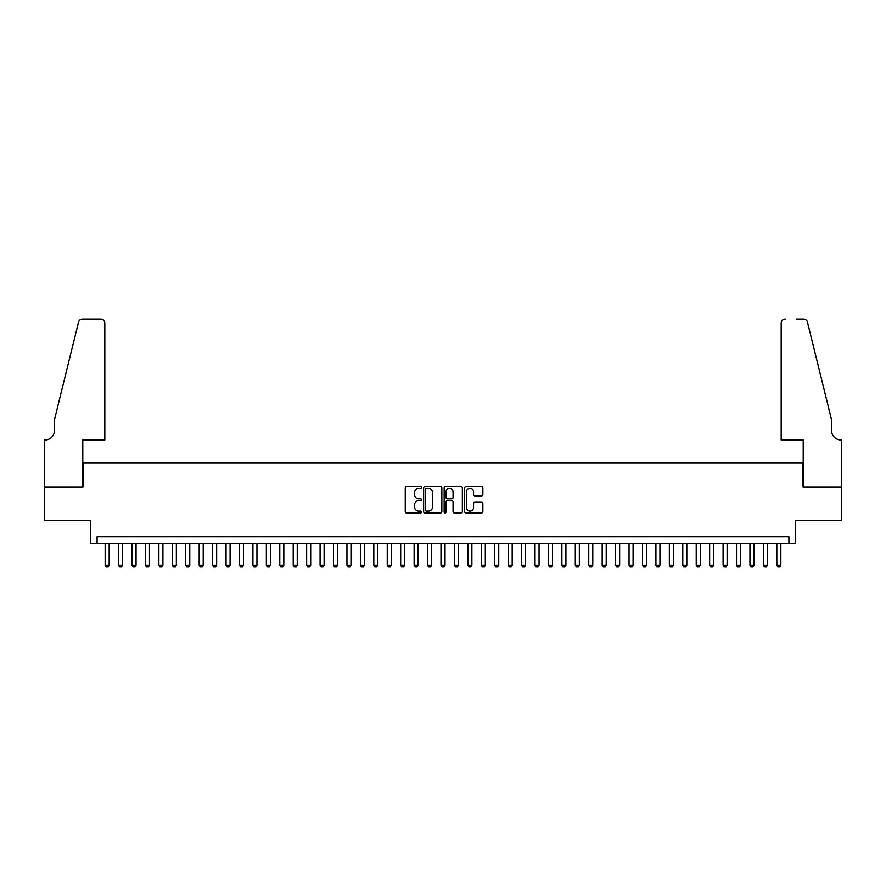 <?xml version="1.0" encoding="UTF-8"?>
<svg xmlns="http://www.w3.org/2000/svg" width="886" height="886" viewBox="0 0 886 886"><rect width="100%" height="100%" fill="white"/><g stroke="black" fill="none" stroke-linecap="round" stroke-linejoin="round"><path stroke-width="1.33" d="M421.503 487.488A0.919 0.919 0 0 0 420.584 486.569L406.574 486.569A1.318 1.318 0 0 0 405.256 487.887L405.256 511.621A1.318 1.318 0 0 0 406.574 512.939L420.584 512.939A0.919 0.919 0 0 0 421.503 512.019A0.919 0.919 0 0 0 420.584 511.1L418.768 511.1A4.22 4.22 0 0 1 414.548 506.881L414.548 504.898A4.22 4.22 0 0 1 418.768 500.679L420.584 500.679A0.919 0.919 0 0 0 421.503 499.759A0.919 0.919 0 0 0 420.584 498.829L418.768 498.829A4.22 4.22 0 0 1 414.548 494.609L414.548 492.638A4.22 4.22 0 0 1 418.768 488.419L420.584 488.419A0.919 0.919 0 0 0 421.503 487.488M481.53 495.861A1.318 1.318 0 0 0 482.859 494.543L482.859 487.887A1.318 1.318 0 0 0 481.53 486.569L465.981 486.569A1.318 1.318 0 0 0 464.663 487.887L464.663 511.621A1.318 1.318 0 0 0 465.981 512.939L481.53 512.939A1.318 1.318 0 0 0 482.859 511.621L482.859 503.58A1.318 1.318 0 0 0 481.53 502.262L474.874 502.262A1.318 1.318 0 0 0 473.556 503.58L473.556 507.567A3.522 3.522 0 0 1 470.034 511.1A3.522 3.522 0 0 1 466.501 507.567L466.501 491.94A3.522 3.522 0 0 1 470.034 488.419A3.522 3.522 0 0 1 473.556 491.94L473.556 494.543A1.318 1.318 0 0 0 474.874 495.861L481.53 495.861M788.905 543.417L795.628 543.417L795.628 520.58L841.634 520.58L841.634 486.99L803.015 486.99L803.015 462.813L82.985 462.813L82.985 486.99L44.366 486.99L44.366 520.58L90.372 520.58L90.372 543.417L788.905 543.417L788.905 536.694L97.095 536.694L97.095 543.417M441.848 487.887A1.318 1.318 0 0 0 440.53 486.569L424.97 486.569A1.318 1.318 0 0 0 423.652 487.887L423.652 511.621A1.318 1.318 0 0 0 424.97 512.939L440.53 512.939A1.318 1.318 0 0 0 441.848 511.621L441.848 487.887M445.47 486.569L461.03 486.569A1.318 1.318 0 0 1 462.348 487.887L462.348 511.621A1.318 1.318 0 0 1 461.03 512.939L454.374 512.939A1.318 1.318 0 0 1 453.056 511.621L453.056 501.997A1.318 1.318 0 0 0 451.738 500.679L447.319 500.679A1.318 1.318 0 0 0 446.001 501.997L446.001 512.019A0.919 0.919 0 0 1 445.082 512.939A0.919 0.919 0 0 1 444.152 512.019L444.152 487.887A1.318 1.318 0 0 1 445.47 486.569M426.421 488.419A0.919 0.919 0 0 0 425.501 489.338L425.501 510.17A0.919 0.919 0 0 0 426.421 511.1L428.326 511.1A4.22 4.22 0 0 0 432.545 506.881L432.545 492.638A4.22 4.22 0 0 0 428.326 488.419L426.421 488.419M453.056 492.007A3.522 3.522 0 0 0 449.523 488.485A3.522 3.522 0 0 0 446.001 492.007L446.001 497.511A1.318 1.318 0 0 0 447.319 498.829L451.738 498.829A1.318 1.318 0 0 0 453.056 497.511L453.056 492.007M105.157 543.417L105.157 565.179L109.177 565.179L109.177 543.417M109.177 565.179L108.181 566.918L106.165 566.918L105.157 565.179M104.814 439.977L104.814 323.113A4.031 4.031 0 0 0 100.782 319.082L82.453 319.082A4.031 4.031 0 0 0 78.533 322.139L54.445 419.831L54.445 430.574A9.403 9.403 0 0 1 45.042 439.977L44.3 439.977L44.3 486.99L82.786 486.99L82.786 439.977L104.814 439.977L104.814 323.113C104.559 320.677 103.219 319.337 100.782 319.082L89.641 319.082M78.533 322.139C79.563 319.935 79.563 319.935 78.533 322.139C79.563 319.935 79.563 319.935 78.533 322.139M54.445 430.574A9.403 9.403 0 0 1 45.042 439.977M781.186 439.977L781.186 323.113L781.186 439.977L803.214 439.977L803.214 486.99L841.7 486.99L841.7 439.977L840.958 439.977A9.403 9.403 0 0 1 831.555 430.574A9.403 9.403 0 0 0 840.958 439.977M824.168 389.873L807.467 322.139L831.555 419.831L831.555 430.574M796.359 319.082L803.547 319.082A4.031 4.031 0 0 1 807.467 322.139C806.437 319.935 806.437 319.935 807.467 322.139C806.437 319.935 806.437 319.935 807.467 322.139M785.217 319.082A4.031 4.031 0 0 0 781.186 323.113C781.441 320.677 782.781 319.337 785.217 319.082M118.591 543.417L118.591 565.179L122.611 565.179L122.611 543.417M122.611 565.179L121.603 566.918L119.599 566.918L118.591 565.179M132.014 543.417L132.014 565.179L136.045 565.179L136.045 543.417M136.045 565.179L135.037 566.918L133.022 566.918L132.014 565.179M145.448 543.417L145.448 565.179L149.479 565.179L149.479 543.417M149.479 565.179L148.471 566.918L146.456 566.918L145.448 565.179M158.882 543.417L158.882 565.179L162.913 565.179L162.913 543.417M162.913 565.179L161.905 566.918L159.89 566.918L158.882 565.179M172.316 543.417L172.316 565.179L176.347 565.179L176.347 543.417M176.347 565.179L175.339 566.918L173.324 566.918L172.316 565.179M185.75 543.417L185.75 565.179L189.781 565.179L189.781 543.417M189.781 565.179L188.773 566.918L186.758 566.918L185.75 565.179M199.184 543.417L199.184 565.179L203.215 565.179L203.215 543.417M203.215 565.179L202.207 566.918L200.192 566.918L199.184 565.179M212.618 543.417L212.618 565.179L216.649 565.179L216.649 543.417M216.649 565.179L215.641 566.918L213.626 566.918L212.618 565.179M226.052 543.417L226.052 565.179L230.083 565.179L230.083 543.417M230.083 565.179L229.075 566.918L227.06 566.918L226.052 565.179M239.486 543.417L239.486 565.179L243.517 565.179L243.517 543.417M243.517 565.179L242.509 566.918L240.494 566.918L239.486 565.179M252.92 543.417L252.92 565.179L256.951 565.179L256.951 543.417M256.951 565.179L255.943 566.918L253.928 566.918L252.92 565.179M266.354 543.417L266.354 565.179L270.385 565.179L270.385 543.417M270.385 565.179L269.377 566.918L267.362 566.918L266.354 565.179M279.788 543.417L279.788 565.179L283.819 565.179L283.819 543.417M283.819 565.179L282.811 566.918L280.796 566.918L279.788 565.179M293.222 543.417L293.222 565.179L297.253 565.179L297.253 543.417M297.253 565.179L296.245 566.918L294.23 566.918L293.222 565.179M306.656 543.417L306.656 565.179L310.687 565.179L310.687 543.417M310.687 565.179L309.679 566.918L307.663 566.918L306.656 565.179M320.09 543.417L320.09 565.179L324.11 565.179L324.11 543.417M324.11 565.179L323.113 566.918L321.097 566.918L320.09 565.179M333.524 543.417L333.524 565.179L337.544 565.179L337.544 543.417M337.544 565.179L336.536 566.918L334.531 566.918L333.524 565.179M346.947 543.417L346.947 565.179L350.978 565.179L350.978 543.417M350.978 565.179L349.97 566.918L347.954 566.918L346.947 565.179M360.38 543.417L360.38 565.179L364.412 565.179L364.412 543.417M364.412 565.179L363.404 566.918L361.388 566.918L360.38 565.179M373.814 543.417L373.814 565.179L377.846 565.179L377.846 543.417M377.846 565.179L376.838 566.918L374.822 566.918L373.814 565.179M387.248 543.417L387.248 565.179L391.28 565.179L391.28 543.417M391.28 565.179L390.272 566.918L388.256 566.918L387.248 565.179M400.682 543.417L400.682 565.179L404.714 565.179L404.714 543.417M404.714 565.179L403.706 566.918L401.69 566.918L400.682 565.179M414.116 543.417L414.116 565.179L418.148 565.179L418.148 543.417M418.148 565.179L417.14 566.918L415.124 566.918L414.116 565.179M427.55 543.417L427.55 565.179L431.582 565.179L431.582 543.417M431.582 565.179L430.574 566.918L428.558 566.918L427.55 565.179M440.984 543.417L440.984 565.179L445.016 565.179L445.016 543.417M445.016 565.179L444.008 566.918L441.992 566.918L440.984 565.179M454.418 543.417L454.418 565.179L458.45 565.179L458.45 543.417M458.45 565.179L457.442 566.918L455.426 566.918L454.418 565.179M467.852 543.417L467.852 565.179L471.884 565.179L471.884 543.417M471.884 565.179L470.876 566.918L468.86 566.918L467.852 565.179M481.286 543.417L481.286 565.179L485.318 565.179L485.318 543.417M485.318 565.179L484.31 566.918L482.294 566.918L481.286 565.179M494.72 543.417L494.72 565.179L498.752 565.179L498.752 543.417M498.752 565.179L497.744 566.918L495.728 566.918L494.72 565.179M508.154 543.417L508.154 565.179L512.186 565.179L512.186 543.417M512.186 565.179L511.178 566.918L509.162 566.918L508.154 565.179M521.588 543.417L521.588 565.179L525.62 565.179L525.62 543.417M525.62 565.179L524.612 566.918L522.596 566.918L521.588 565.179M535.022 543.417L535.022 565.179L539.053 565.179L539.053 543.417M539.053 565.179L538.046 566.918L536.03 566.918L535.022 565.179M548.456 543.417L548.456 565.179L552.476 565.179L552.476 543.417M552.476 565.179L551.469 566.918L549.464 566.918L548.456 565.179M561.89 543.417L561.89 565.179L565.91 565.179L565.91 543.417M565.91 565.179L564.903 566.918L562.887 566.918L561.89 565.179M575.313 543.417L575.313 565.179L579.344 565.179L579.344 543.417M579.344 565.179L578.337 566.918L576.321 566.918L575.313 565.179M588.747 543.417L588.747 565.179L592.778 565.179L592.778 543.417M592.778 565.179L591.77 566.918L589.755 566.918L588.747 565.179M602.181 543.417L602.181 565.179L606.212 565.179L606.212 543.417M606.212 565.179L605.204 566.918L603.189 566.918L602.181 565.179M615.615 543.417L615.615 565.179L619.646 565.179L619.646 543.417M619.646 565.179L618.638 566.918L616.623 566.918L615.615 565.179M629.049 543.417L629.049 565.179L633.08 565.179L633.08 543.417M633.08 565.179L632.072 566.918L630.057 566.918L629.049 565.179M642.483 543.417L642.483 565.179L646.514 565.179L646.514 543.417M646.514 565.179L645.506 566.918L643.491 566.918L642.483 565.179M655.917 543.417L655.917 565.179L659.948 565.179L659.948 543.417M659.948 565.179L658.94 566.918L656.925 566.918L655.917 565.179M669.351 543.417L669.351 565.179L673.382 565.179L673.382 543.417M673.382 565.179L672.374 566.918L670.359 566.918L669.351 565.179M682.785 543.417L682.785 565.179L686.816 565.179L686.816 543.417M686.816 565.179L685.808 566.918L683.793 566.918L682.785 565.179M696.219 543.417L696.219 565.179L700.25 565.179L700.25 543.417M700.25 565.179L699.242 566.918L697.227 566.918L696.219 565.179M709.653 543.417L709.653 565.179L713.684 565.179L713.684 543.417M713.684 565.179L712.676 566.918L710.661 566.918L709.653 565.179M723.087 543.417L723.087 565.179L727.118 565.179L727.118 543.417M727.118 565.179L726.11 566.918L724.095 566.918L723.087 565.179M736.521 543.417L736.521 565.179L740.552 565.179L740.552 543.417M740.552 565.179L739.544 566.918L737.529 566.918L736.521 565.179M749.955 543.417L749.955 565.179L753.986 565.179L753.986 543.417M753.986 565.179L752.978 566.918L750.963 566.918L749.955 565.179M763.389 543.417L763.389 565.179L767.409 565.179L767.409 543.417M767.409 565.179L766.401 566.918L764.396 566.918L763.389 565.179M776.823 543.417L776.823 565.179L780.843 565.179L780.843 543.417M780.843 565.179L779.835 566.918L777.819 566.918L776.823 565.179"/></g></svg>

